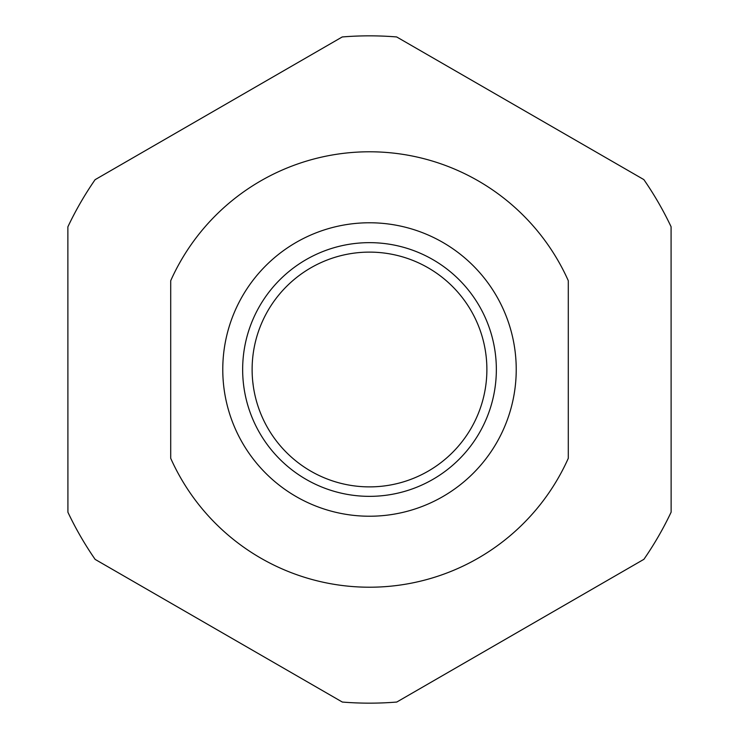<?xml version="1.0" encoding="UTF-8"?>
<svg xmlns="http://www.w3.org/2000/svg" width="739" height="739" viewBox="0 0 739 739"><rect width="100%" height="100%" fill="white"/><g stroke="black" fill="none" stroke-linecap="round" stroke-linejoin="round"><path stroke-width="1.11" d="M252.119 369.5C253.357 348.411 253.357 348.411 252.119 369.5C253.357 348.411 253.357 348.411 252.119 369.5A117.381 117.381 0 0 0 369.5 486.881A117.381 117.381 0 0 0 486.881 369.5A117.381 117.381 0 0 0 369.5 252.119A117.381 117.381 0 0 0 252.119 369.5C253.357 390.598 253.357 390.598 252.119 369.5M242.651 369.5A126.849 126.849 0 0 1 369.5 242.651A126.849 126.849 0 0 1 496.349 369.5A126.849 126.849 0 0 1 369.5 496.349A126.849 126.849 0 0 1 242.651 369.5M222.772 369.5A146.728 146.728 0 0 0 369.5 516.228A146.728 146.728 0 0 0 516.228 369.5A146.728 146.728 0 0 0 369.5 222.772A146.728 146.728 0 0 0 222.772 369.5M170.709 458.3A217.728 217.728 0 0 0 568.291 458.3L568.291 280.7A217.728 217.728 0 0 0 170.709 280.7L170.709 458.3M396.778 702.041L643.909 559.312A333.658 333.658 0 0 0 671.132 512.145L671.086 226.762A333.658 333.658 0 0 0 643.854 179.605L396.677 36.95A333.658 333.658 0 0 0 342.222 36.959L95.091 179.688A333.658 333.658 0 0 0 67.868 226.855L67.914 512.238A333.658 333.658 0 0 0 95.146 559.395L342.323 702.05A333.658 333.658 0 0 0 396.778 702.041M252.701 381.185L253.265 385.85"/></g></svg>
